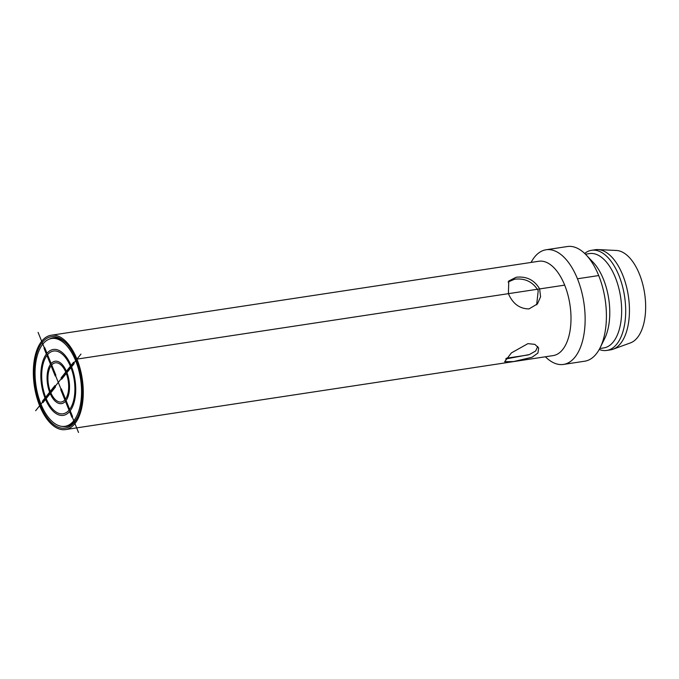 <?xml version="1.0" encoding="UTF-8"?>
<svg xmlns="http://www.w3.org/2000/svg" width="679" height="679" viewBox="0 0 679 679"><rect width="100%" height="100%" fill="white"/><g stroke="black" fill="none" stroke-linecap="round" stroke-linejoin="round"><path stroke-width="1.02" d="M42.819 344.092A44.407 22.543 81.4 0 1 51.638 338.507A44.407 22.543 81.4 0 1 78.603 369.58A44.407 22.543 81.4 0 1 73.782 420.742A44.407 22.543 81.4 0 1 64.963 426.319A44.407 22.543 81.4 0 1 37.999 395.254A44.407 22.543 81.4 0 1 42.819 344.092M613.069 349.218L630.468 342.887A46.978 23.841 -98.6 0 0 639.423 274.104A46.978 23.841 81.4 0 0 616.447 250.475L597.961 249.583A50.645 25.709 81.4 0 1 622.728 275.063A50.645 25.709 -98.6 0 1 613.069 349.218A50.645 25.709 -98.6 0 1 610.531 349.863L606.78 350.432A50.645 25.709 -98.6 0 0 618.976 275.632A50.645 25.709 81.4 0 0 591.587 250.288A50.645 25.709 81.4 0 0 584.67 253.454M591.587 250.288L595.339 249.719A50.645 25.709 81.4 0 1 597.961 249.583M536.639 304.829L538.226 290.714C532.922 281.853 525.054 278.017 514.631 279.205L508.087 281.997M505.745 358.979L529.331 354.574L535.68 350.992L537.734 346.443M527.914 343.642L534.865 344.363L538.668 347.979L537.929 353.046L532.047 357.264L513.57 361.559L504.641 361.72L511.397 352.902L527.914 343.642M51.146 335.248A47.708 24.215 81.4 0 0 39.654 405.711A47.708 24.215 -98.6 0 0 65.456 429.586L553.19 355.592A47.708 24.215 -98.6 0 0 564.673 285.129A47.708 24.215 81.4 0 0 538.871 261.254L51.146 335.248A47.708 24.215 81.4 0 1 76.948 359.115L564.673 285.129M539.661 288.923L540.569 296.808L537.428 303.92L529 308.92C519.613 308.809 512.747 303.725 508.401 293.659L508.775 280.987L516.201 277.244C526.573 276.124 534.398 280.02 539.661 288.923M65.456 429.586A47.708 24.215 -98.6 0 0 76.948 359.115M40.231 404.998A46.24 23.468 -98.6 0 0 77.576 417.288A46.24 23.468 -98.6 0 0 76.371 359.836A46.24 23.468 -98.6 0 0 66.364 343.396A46.24 23.468 -98.6 0 0 38.185 349.379A46.24 23.468 -98.6 0 0 40.231 404.998M62.247 426.412A44.772 22.721 -98.6 0 0 66.27 426.497A44.772 22.721 -98.6 0 0 77.89 416.626M66.865 343.93A44.772 22.721 -98.6 0 0 52.835 337.955A44.772 22.721 -98.6 0 0 49.015 339.228M531.088 262.433A57.987 29.435 81.4 0 1 546.086 249.762A57.987 29.435 81.4 0 1 577.447 278.78L598.708 275.555A57.987 29.435 -98.6 0 1 600.211 347.597A57.987 29.435 -98.6 0 1 584.746 361.203L563.485 364.428A57.987 29.435 -98.6 0 0 577.447 278.78M545.407 356.781A57.987 29.435 -98.6 0 0 563.485 364.428M546.086 249.762L567.347 246.536A57.987 29.435 81.4 0 1 586.155 254.939A57.987 29.435 81.4 0 1 598.708 275.555M586.155 254.939L593.123 262.281A47.708 24.215 81.4 0 1 603.444 279.247A47.708 24.215 -98.6 0 1 604.683 338.524L600.211 347.597M599.744 348.531L603.835 347.911A47.708 24.215 -98.6 0 0 615.327 277.439A47.708 24.215 81.4 0 0 589.525 253.573L585.425 254.192M599.234 349.464A50.645 25.709 -98.6 0 0 606.78 350.432M42.429 343.141L74.172 421.693M40.519 404.642L76.082 360.193M65.753 372.058L61.102 377.863L61.67 379.255L66.313 373.45A19.818 10.058 -98.6 0 1 65.515 399.116L61.373 388.855L60.737 389.644L64.887 399.906A19.818 10.058 -98.6 0 1 50.84 392.793L55.483 386.979L54.923 385.587L50.271 391.393A19.818 10.058 -98.6 0 1 51.078 365.726L55.22 375.988L55.856 375.198L51.706 364.937A19.818 10.058 -98.6 0 1 65.753 372.058M69.665 409.386L66.075 400.517A21.431 10.881 -98.6 0 0 66.949 372.661L70.964 367.636A31.709 16.092 -98.6 0 1 69.665 409.386M71.592 366.847L74.181 363.621L73.612 362.23L71.032 365.455A33.322 16.916 -98.6 0 0 46.995 353.275L44.687 347.572L44.059 348.361L46.367 354.065A33.322 16.916 -98.6 0 0 44.992 397.996L42.412 401.221L42.972 402.613L45.561 399.388A33.322 16.916 -98.6 0 0 69.597 411.567L71.898 417.271L72.534 416.482L70.226 410.778A33.322 16.916 -98.6 0 0 71.592 366.847M70.404 366.244L66.381 371.269A21.431 10.881 -98.6 0 0 51.146 363.545L47.555 354.667A31.709 16.092 -98.6 0 1 70.404 366.244M46.927 355.457L50.509 364.334A21.431 10.881 -98.6 0 0 49.643 392.182L45.629 397.207A31.709 16.092 -98.6 0 1 46.927 355.457M46.189 398.598L50.204 393.582A21.431 10.881 -98.6 0 0 65.447 401.297L69.029 410.175A31.709 16.092 -98.6 0 1 46.189 398.598M80.962 354.099L35.639 410.736M78.518 432.464L38.083 332.37M51.638 338.507L55.763 337.887M64.963 426.319L69.08 425.699M528.338 354.913L506.296 358.257"/></g></svg>
